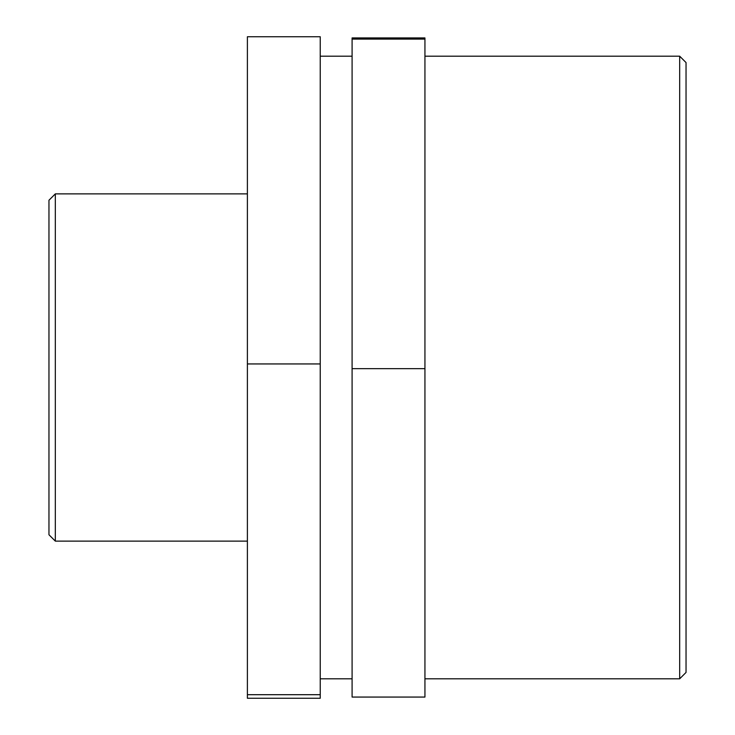 <?xml version="1.0" encoding="UTF-8"?>
<svg xmlns="http://www.w3.org/2000/svg" width="735" height="735" viewBox="0 0 735 735"><rect width="100%" height="100%" fill="white"/><g stroke="black" fill="none" stroke-linecap="round" stroke-linejoin="round"><path stroke-width="1.1" d="M247.392 694.694L247.392 698.25L320.239 698.25L320.239 694.694L247.392 694.694L247.392 36.75L320.239 36.75L320.239 363.944L247.392 363.944M320.239 694.694L320.239 363.944M352.093 368.658L424.94 368.658L424.94 697.065L352.093 697.065L352.093 39.093L424.94 39.093L424.94 37.935L352.093 37.935L352.093 39.093M424.94 368.658L424.94 39.093M55.327 193.875L48.96 200.242L48.96 534.758L55.327 541.125L55.327 193.875L247.392 193.875M679.673 56.191L679.673 678.809L686.04 672.433L686.04 62.567L679.673 56.191L424.94 56.191M320.239 56.191L352.093 56.191M55.327 541.125L247.392 541.125M424.94 678.809L679.673 678.809M320.239 678.809L352.093 678.809"/></g></svg>

